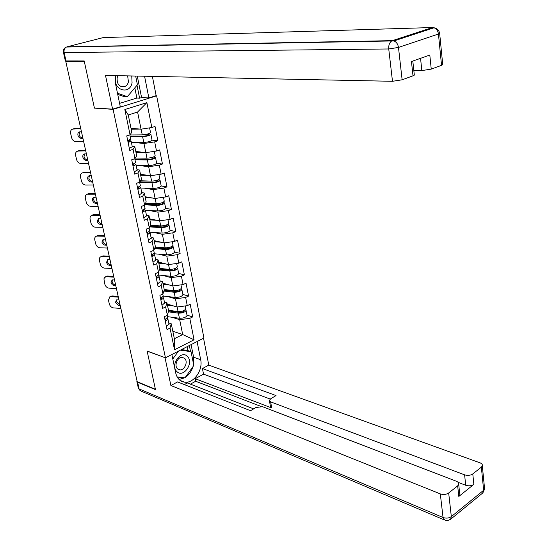 <?xml version="1.0" encoding="UTF-8"?>
<svg xmlns="http://www.w3.org/2000/svg" width="548" height="548" viewBox="0 0 548 548"><rect width="100%" height="100%" fill="white"/><g stroke="black" fill="none" stroke-linecap="round" stroke-linejoin="round"><path stroke-width="0.82" d="M155.714 95.784L156.639 95.825L203.924 338.034L165.455 357.81L113.1 109.347L156.639 95.825M131.006 128.287L141.062 129.177L137.582 112.018L146.885 102.634L124.834 109.538L130.054 134.781L126.739 135.89L129.773 150.474L133.068 149.344L134.794 146.659L132.205 146.371M146.885 102.634L151.83 127.52L155.029 126.451L157.858 140.781L152.056 140.192C150.707 141.398 147.953 142.151 143.788 142.453L131.397 142.466M134.15 142.459L143.966 143.508L154.687 141.877L157.858 140.781M154.687 141.877L156.509 151.022L159.667 149.912L162.455 164.016L156.666 163.263M139.308 165.482L148.672 166.75L159.324 165.154L162.455 164.016M159.324 165.154L161.112 174.161L164.236 172.997L166.976 186.882L161.201 185.971M144.316 188.149L153.31 189.622L163.879 188.067L166.976 186.882M163.879 188.067L165.64 196.931L168.729 195.725L171.435 209.398L165.667 208.336M149.186 210.48L157.872 212.145L168.366 210.631L171.435 209.398M168.366 210.631L170.106 219.351L173.154 218.104L175.819 231.564L170.065 230.352M153.947 232.482L162.372 234.318L172.784 232.838L175.819 231.564M172.784 232.838L174.497 241.428L177.511 240.14L180.134 253.395L174.394 252.039M158.591 254.149L166.798 256.149L177.134 254.71L180.134 253.395M177.134 254.71L178.819 263.17L181.806 261.834L184.388 274.891L178.662 273.397M163.146 275.5L171.154 277.651L181.422 276.247L184.388 274.891M181.422 276.247L183.08 284.576L186.032 283.206L188.574 296.064L182.861 294.434M167.613 296.53L175.449 298.831L185.642 297.454L188.574 296.064M185.642 297.454L187.272 305.668L190.197 304.256L192.697 316.922L187.005 315.162M171.997 317.258L179.676 319.69L189.8 318.354L192.697 316.922M189.8 318.354L194.061 339.787L174.517 349.788L170.031 328.094L171.284 323.806L168.743 322.978M133.068 149.344L134.986 158.612L131.705 159.769L134.692 174.127L137.945 172.942L139.836 182.066L136.596 183.272L139.535 197.396L142.747 196.163L144.61 205.144L141.405 206.397L144.295 220.296L147.474 219.022L149.303 227.858L146.138 229.153L148.988 242.839L152.132 241.517L153.926 250.224L150.803 251.559L153.604 265.033L156.707 263.67L158.482 272.24L155.385 273.616L158.146 286.878L161.222 285.474L162.962 293.913L159.906 295.331L162.619 308.394L165.66 306.949L167.38 315.258L164.352 316.717L167.03 329.581L170.031 328.094M135.781 151.454L145.816 152.639L143.966 143.508M134.794 146.659L136.685 155.844L134.986 158.612M145.816 152.639L156.509 151.022M140.48 174.264L150.495 175.737L148.672 166.75M137.945 172.942L139.61 170.038L137.027 169.668M139.61 170.038L141.466 179.073L139.836 182.066M150.495 175.737L161.112 174.161M145.104 196.725L155.105 198.472L153.31 189.622M142.747 196.163L144.343 193.04L141.768 192.601M144.343 193.04L146.179 201.938L144.61 205.144M155.105 198.472L165.64 196.931M149.659 218.844L159.639 220.851L157.872 212.145M147.474 219.022L149.015 215.686L146.439 215.179M149.015 215.686L150.816 224.447L149.303 227.858M159.639 220.851L170.106 219.351M154.152 240.627L164.105 242.894L162.372 234.318M152.132 241.517L153.604 237.983L151.036 237.4M153.604 237.983L155.379 246.607L153.926 250.224M164.105 242.894L174.497 241.428M158.571 262.074L168.51 264.595L166.798 256.149M156.707 263.67L158.125 259.93L155.564 259.286M158.125 259.93L159.879 268.424L158.482 272.24M168.51 264.595L178.819 263.17M162.92 283.206L172.839 285.974L171.154 277.651M161.222 285.474L162.578 281.549L160.023 280.843M162.578 281.549L164.304 289.913L162.962 293.913M172.839 285.974L183.08 284.576M167.215 304.03L177.107 307.024L175.449 298.831M165.66 306.949L166.969 302.839L164.414 302.064M166.969 302.839L168.661 311.072L167.38 315.258M177.107 307.024L187.272 305.668M172.819 331.245L182.683 334.547L179.676 319.69M171.284 323.806L174.36 338.733L182.683 334.547L194.061 339.787M174.517 349.788L174.36 338.733M165.455 357.81L147.111 351.015L155.406 389.265L137.206 381.716L65.774 61.403L84.303 61.431L94.427 108.127L113.1 109.347M67.52 60.938L65.774 61.403M137.582 112.018L128.266 114.984L131.821 132.239L130.054 134.781M141.062 129.177L151.83 127.52M124.834 109.538L128.266 114.984M94.427 108.127L94.838 107.997M110.162 296.578L111.963 295.947L110.908 296.667L118.347 297.132M118.169 296.331L111.963 295.947M116.786 299.811L116.525 301.784L119.711 304.859L118.669 305.592L120.259 305.702M120.074 304.88L119.711 304.859M110.908 296.667L109.737 296.865L108.477 300.256L109.305 303.907C110.018 306.202 111.402 307.538 113.443 307.901L120.861 308.414M118.669 305.592L115.477 302.517L116.443 299.927L118.957 299.866M165.304 321.286L167.955 319.176L167.284 318.265M166.38 326.45L168.942 323.943M165.989 319.217L165.133 320.47M164.969 319.669L167.544 317.182M172.538 311.463L169.051 310.38M185.662 308.456L185.738 308.839C184.608 310.675 182.052 311.579 178.059 311.552L168.503 310.312M173.723 306.003L167.455 305.209M167.263 304.284L168.62 304.455M185.375 309.545L186.06 310.428C184.929 312.271 182.374 313.182 178.381 313.148L168.428 311.839M186.998 315.141L187.074 315.525C185.957 317.388 183.402 318.299 179.422 318.258L167.428 316.641M168.64 310.956L179.545 312.374C181.963 312.394 183.512 311.846 184.196 310.73L184.114 310.435M176.764 371.469C183.101 378.606 194.218 363.043 187.512 356.549C181.313 349.22 169.887 364.934 176.764 371.469M177.422 368.708L179.792 369.859C184.471 370.558 188.3 361.824 184.779 358.508L182.313 357.33C177.655 356.7 173.887 365.441 177.422 368.708M181.477 349.576L187.491 350.419L191.04 351.665L193.807 365.475L184.991 377.805L177.12 376.894M180.326 350.165L191.04 351.665M172.791 358.974L178.511 351.097M115.923 75.645L115.587 76.809C112.21 89.708 129.547 95.77 132.068 82.823L131.753 75.967M117.943 75.686L117.149 77.748C116.827 84.248 119.306 87.214 124.595 86.646C126.533 85.831 127.807 84.234 128.424 81.858L127.65 75.884M135.664 76.049L137.418 84.769L127.342 96.681L123.732 96.51L117.731 94.407M127.342 96.681L117.484 93.215M197.088 341.548L200.684 359.714C203.123 370.133 193.725 383.538 184.717 382.209C180.052 381.524 177.045 378.435 175.703 372.948L171.867 354.515M136.993 380.744L136.822 381.298L137.617 382.223L155.488 389.642L147.138 351.145L165.174 357.707M165.037 357.782L170.887 385.518L177.566 381.922L250.532 410.712L255.957 407.5L262.588 406.691L456.402 481.274C458.265 482.062 459.039 483.124 458.724 484.466L459.861 495.008L458.813 496.44L473.862 484.377C471.506 485.918 468.793 486.22 465.711 485.281L458.142 482.363M253.628 408.877L187.348 382.949L184.327 384.593M260.821 406.356L195.684 381.264L190.389 384.141M195.684 381.264L195.17 378.709L203.541 374.161L202.431 368.557L208.795 365.132L479.952 462.8C481.856 463.553 482.644 464.581 482.322 465.882L481.356 467.156L472.787 473.924L473.862 484.377M203.541 338.232L208.795 365.132M170.887 385.518L440.311 493.906C443.414 494.892 446.202 494.584 448.675 492.981L457.662 485.877L458.724 484.466M465.711 485.281L464.608 474.842L270.644 401.89L269.369 400.369L270.808 398.684L276.048 395.567L202.431 368.557M464.608 474.842C467.697 475.76 470.424 475.452 472.787 473.924M270.644 401.89L271.712 407.979L195.17 378.709M459.697 493.447L459.861 495.008M271.712 407.979L270.438 406.445L269.479 400.992M270.253 399.06L203.541 374.161M191.088 344.63L193.602 357.18L200.684 359.714M179.066 379.511L184.703 377.771M185.258 377.428C188.957 374.921 191.553 371.284 193.06 366.523M193.588 364.358L193.602 357.18M190.54 351.487L189.341 345.535M177.237 377.099L184.327 377.73M187.882 350.556L187.101 346.685M183.491 377.634L184.196 377.908M115.525 75.638L115.621 84.269L120.3 106.771L112.607 109.162L105.497 75.432L392.484 81.296L388.738 48.971L64.13 52.533L66 60.938L84.2 60.951L94.4 107.97L112.607 109.162M144.562 76.227L148.857 97.914L156.146 95.653L152.378 76.391M119.594 103.36L136.877 98.044L139.603 98.174L141.583 97.565L148.857 97.914M413.836 70.5L421.844 70.576L420.549 58.328M442.688 64.178L442.743 64.712L441.544 65.335L431.249 69.117L421.844 70.576M414.274 74.535L414.336 75.117L413.007 75.809L402.129 79.803L392.484 81.296M431.249 69.117L429.803 55.053L411.452 61.534L413.007 75.809M66 60.938L65.301 60.739L63.452 52.444M137.281 76.076L141.583 97.565M139.603 98.174L137.007 85.255M136.877 98.044L134.822 87.844M105.709 276.699L107.483 276.062L106.415 276.761L113.888 277.13M113.717 276.37L107.483 276.062M112.381 279.864L112.08 281.939L112.621 283.234L113.826 284.501L115.286 285.022L114.231 285.734L115.827 285.823M115.649 285.042L115.286 285.022M106.415 276.761L104.689 277.35L103.921 278.822L104.826 284.145C105.545 286.474 106.935 287.81 108.99 288.152L116.436 288.577M114.231 285.734L112.237 284.775L111.018 282.645L112.073 279.959L114.505 279.905M160.907 300.14L163.592 298.098L162.859 297.194M161.996 305.387L164.599 302.962M161.55 298.078L160.742 299.359M160.564 298.502L163.181 296.105M101.188 256.539L102.942 255.895L101.859 256.567L109.36 256.841M109.203 256.122L102.942 255.895M107.908 259.636L107.572 261.814L107.935 262.807L109.333 264.389L110.799 264.903L109.73 265.588L111.326 265.657M111.162 264.917L110.799 264.903M101.859 256.567L100.921 256.704C99.599 257.3 99.099 258.512 99.428 260.348L100.277 264.102C101.01 266.465 102.408 267.801 104.469 268.123L111.95 268.452M109.73 265.588L107.723 264.636L106.497 262.492L107.641 259.711L109.99 259.656M156.44 278.672L159.167 276.706L158.351 275.795M157.55 284.001L160.194 281.665M157.132 277.302L156.995 276.637L157.249 277.028L156.283 277.932M156.091 277.007L158.756 274.699M96.606 236.085L98.332 235.435L97.236 236.085L104.771 236.257M104.62 235.578L98.332 235.435M103.38 239.106L102.997 241.394C103.558 243.23 104.647 244.264 106.243 244.497L105.161 245.155L106.764 245.203M106.607 244.504L106.243 244.497M97.236 236.085L96.427 236.195C95.003 236.77 94.462 238.024 94.804 239.962L95.667 243.771C96.407 246.162 97.811 247.504 99.887 247.806L107.394 248.039M105.161 245.155C103.558 244.929 102.476 243.894 101.907 242.045L103.147 239.161L105.408 239.113M151.906 256.868L154.673 254.978L153.762 254.073M153.029 262.28L155.721 260.04M152.378 254.861L152.741 255.306L151.762 256.169M151.549 255.176L154.255 252.964M91.954 215.33L93.66 214.679L92.55 215.302L100.113 215.371M99.969 214.741L93.66 214.679M98.791 218.275L98.352 220.673C98.928 222.543 100.017 223.577 101.627 223.79L100.524 224.427L102.133 224.447M101.99 223.796L101.627 223.79M92.55 215.302L91.872 215.385C90.352 215.933 89.762 217.234 90.112 219.282L90.989 223.146C91.735 225.571 93.153 226.92 95.236 227.194L102.777 227.324M100.524 224.427C98.914 224.214 97.825 223.173 97.249 221.303L98.599 218.323L100.757 218.268M147.296 234.722L150.111 232.914L149.083 232.01M148.44 240.223L151.179 238.079M147.645 232.749L148.159 233.243L147.159 234.065M146.939 233.003L149.693 230.893M87.79 194.211L88.913 193.615L87.79 194.211L95.386 194.184M95.256 193.588L88.913 193.615M94.133 197.143L93.646 199.657C94.222 201.548 95.325 202.589 96.934 202.781L95.825 203.383L97.441 203.39M97.304 202.781L96.934 202.781M88.379 193.677L87.248 194.266C85.625 194.793 84.995 196.136 85.351 198.294L86.242 202.219C87.002 204.678 88.427 206.027 90.516 206.281L98.092 206.308M95.825 203.383C94.208 203.192 93.112 202.15 92.53 200.26L92.509 198.76L93.126 197.629L96.044 197.122M142.617 212.227L145.473 210.501L144.309 209.603M143.782 217.816L146.563 215.775M142.816 210.295L143.508 210.836L142.494 211.617M142.254 210.487L145.056 208.48M166.571 290.502L164.29 289.844M181.498 287.604L181.573 287.967C180.415 289.734 177.833 290.618 173.819 290.632L164.229 289.536M169.599 285.07L163.16 284.357M162.975 283.48L164.475 283.645M181.135 288.707L181.895 289.584C180.737 291.358 178.155 292.242 174.148 292.248L163.914 291.07M182.854 294.392L182.929 294.756C181.778 296.55 179.203 297.441 175.202 297.434L163.16 296.002M164.195 290.228L175.326 291.502C177.758 291.495 179.319 290.961 180.018 289.885L179.867 289.529M160.297 269.253L159.632 269.082M177.271 266.438L177.34 266.78C176.155 268.472 173.552 269.342 169.517 269.39L159.865 268.445M165.428 263.814L158.797 263.198M158.625 262.362L160.297 262.513M176.805 267.561L177.668 268.424C176.49 270.116 173.88 270.986 169.846 271.034L159.304 269.993M178.648 273.329L178.716 273.678C177.545 275.391 174.942 276.267 170.914 276.302L158.824 275.055M159.598 269.184L171.044 270.315C173.483 270.287 175.065 269.76 175.778 268.732L175.524 268.321M172.983 244.949L173.045 245.278C171.832 246.888 169.202 247.737 165.147 247.826L155.214 247.018M161.222 242.237L154.372 241.709M154.207 240.921L156.07 241.065M172.387 246.1L173.38 246.943C172.168 248.559 169.538 249.409 165.482 249.498L154.584 248.593M174.38 251.943L174.442 252.272C173.243 253.909 170.613 254.765 166.565 254.841L154.091 253.758M154.885 247.833L166.695 248.799C169.147 248.744 170.743 248.23 171.476 247.251L171.079 246.806M167.873 224.317L169.024 225.132C167.784 226.667 165.126 227.495 161.05 227.626L149.734 226.886M168.626 223.132L168.688 223.44C167.448 224.968 164.784 225.797 160.708 225.927L150.453 225.269M156.975 220.317L149.878 219.892M149.727 219.152L151.817 219.275M170.044 230.235L170.106 230.544C168.873 232.099 166.222 232.934 162.153 233.058L149.392 232.16M150.056 226.16L162.277 226.954C164.749 226.879 166.359 226.372 167.106 225.44L166.503 224.968M145.083 204.164L157.79 204.774C160.276 204.671 161.9 204.178 162.667 203.301L161.783 202.815M163.242 202.198L164.599 202.979C163.331 204.431 160.653 205.247 156.55 205.418L144.754 204.849M164.201 200.979L164.256 201.26C162.989 202.705 160.304 203.52 156.201 203.692L145.562 203.192M152.707 198.054L145.316 197.739M145.172 197.054L147.535 197.15M165.64 208.185L165.695 208.48C164.441 209.953 161.763 210.768 157.666 210.932L145.453 210.288M82.508 172.86L84.104 172.243L82.96 172.812L90.591 172.675M90.468 172.127L84.104 172.243M89.406 175.696L88.865 178.326C89.454 180.244 90.557 181.285 92.18 181.457L91.05 182.039L92.674 182.018M92.55 181.457L92.18 181.457M82.96 172.812L82.57 172.846C80.837 173.339 80.159 174.723 80.522 177.004L81.426 180.984C82.193 183.477 83.625 184.834 85.728 185.06L93.338 184.984M91.05 182.039C89.427 181.868 88.324 180.819 87.735 178.901C87.454 177.162 87.981 176.1 89.303 175.716L91.256 175.655M137.87 189.382L140.761 187.731L139.425 186.841M139.048 195.054L141.877 193.115M137.87 187.491L138.788 188.074L137.747 188.813M137.5 187.608L140.343 185.704M139.952 181.847L153.234 182.244C155.735 182.114 157.379 181.635 158.16 180.806L156.92 180.319M158.482 179.737L160.105 180.484C158.81 181.847 156.105 182.642 151.981 182.861L139.678 182.484M159.708 178.477L159.756 178.744C158.461 180.1 155.748 180.888 151.625 181.114L140.535 180.785M148.426 175.429L140.678 175.237M140.548 174.607L143.24 174.668M161.167 185.799L161.222 186.067C159.934 187.457 157.228 188.252 153.111 188.457L140.822 188.026M77.7 151.132L79.22 150.556L78.063 151.09L85.721 150.844M85.611 150.344L79.22 150.556M84.618 153.933L84.015 156.68C84.611 158.625 85.721 159.667 87.351 159.824L86.207 160.372L87.838 160.331M87.721 159.811L87.351 159.824M78.063 151.09L77.823 151.111C75.98 151.563 75.247 152.988 75.624 155.399L76.542 159.434C77.316 161.961 78.761 163.325 80.864 163.523L88.509 163.338M86.207 160.372C84.577 160.222 83.46 159.173 82.871 157.221C82.584 155.385 83.152 154.289 84.556 153.94L86.399 153.872M133.041 166.167L135.979 164.606L134.418 163.722M134.239 171.928L137.116 170.099M132.801 164.325L133.986 164.948L132.931 165.647M132.664 164.366L135.555 162.571M134.856 159.201L148.611 159.365C151.125 159.201 152.782 158.735 153.584 157.961L151.885 157.475M153.577 156.934L155.543 157.639C154.221 158.913 151.481 159.68 147.337 159.948L134.979 159.79M155.139 155.625L155.187 155.865C153.865 157.132 151.125 157.899 146.974 158.173L135.335 158.043M144.145 152.44L135.972 152.385M135.849 151.81L138.945 151.83M156.625 163.064L156.673 163.311C155.358 164.606 152.632 165.386 148.487 165.64L136.144 165.428M72.829 129.075L74.261 128.54L73.09 129.047L80.782 128.684M80.679 128.239L74.261 128.54M79.755 131.835L79.097 134.705C79.693 136.678 80.816 137.726 82.453 137.856L81.289 138.384L82.926 138.315M82.823 137.843L82.453 137.856M73.09 129.047L73.007 129.054C71.055 129.458 70.267 130.924 70.651 133.465L71.583 137.569C72.363 140.124 73.816 141.494 75.932 141.665L83.611 141.37M81.289 138.384C79.652 138.247 78.535 137.199 77.932 135.226C77.645 133.28 78.248 132.15 79.748 131.835L81.467 131.76M128.129 142.576L131.116 141.103L129.273 140.24M129.349 148.433L132.274 146.713M127.773 140.857L129.109 141.453L128.033 142.103M127.753 140.747L130.691 139.062M130.102 136.205L143.912 136.123C146.439 135.931 148.111 135.479 148.933 134.76L146.631 134.287M148.474 133.781L150.906 134.431C149.549 135.609 146.789 136.356 142.617 136.671L130.212 136.747M150.508 132.411L150.549 132.63C149.193 133.801 146.426 134.548 142.254 134.87L129.842 134.959M145.056 128.561L142.233 128.992M139.898 129.075L131.191 129.177M131.082 128.657L134.678 128.609M152.015 139.966L150.906 134.431M165.852 319.285L165.955 319.792M183.813 311.312L183.676 310.641M178.059 311.552L177.141 307.024M179.422 318.258L178.381 313.148M458.813 496.44L457.662 485.877M448.675 492.981L451.333 516.606L483.651 490.255L481.356 467.156M137.617 382.223L139.103 388.902L443.044 517.504L440.311 493.906M451.333 516.606C448.894 518.237 446.127 518.538 443.044 517.504L445.182 520.292L447.675 520.566L450.62 519.251L451.333 516.606M484.453 487.473L484.603 488.953L482.569 493.132M450.36 519.477L482.891 492.871L484.603 488.953L482.322 465.882M444.031 519.805L141.35 391.21L138.308 387.963L136.89 381.62M434.934 27.975L432.454 27.53L103.188 37.593L67.027 46.833L392.375 40.648L432.454 27.53L434.03 27.77C436.509 28.797 437.982 30.88 438.441 34.024L398.478 47.429L402.129 79.803M441.544 65.335L438.441 34.024L439.66 33.462L439.578 32.99M398.478 47.429C397.964 44.176 396.451 42.004 393.957 40.922L391.697 40.956C389.484 42.566 388.498 45.237 388.738 48.971L398.478 47.429M442.743 64.712L439.66 33.462C439.058 30.352 437.181 28.455 434.03 27.77L393.957 40.922L66.431 47.046C64.054 48.019 63.047 49.793 63.431 52.355L64.13 52.533C63.732 49.984 64.5 48.156 66.431 47.046L66.294 47.094M161.461 298.126L161.578 298.708M152.488 254.916L152.618 255.567M147.912 232.879L148.035 233.489M143.261 210.501L143.377 211.069M179.628 290.447L179.477 289.707M173.819 290.632L172.873 285.967M175.202 297.434L174.148 292.248M175.374 269.267L175.216 268.458M169.517 269.39L168.544 264.588M170.914 276.302L169.846 271.034M171.065 247.764L170.887 246.881M165.147 247.826L164.147 242.887M166.565 254.841L165.482 249.498M166.681 225.934L166.489 224.975M160.708 225.927L159.68 220.851M162.153 233.058L161.05 227.626M162.235 203.76L162.057 202.863M156.201 203.692L155.139 198.465M157.666 210.932L156.55 205.418M138.541 187.765L138.651 188.286M157.721 181.244L157.55 180.408M151.625 181.114L150.536 175.73M153.111 188.457L151.981 182.861M133.746 164.667L133.849 165.147M153.132 158.372L152.981 157.612M146.974 158.173L145.85 152.632M148.487 165.64L147.337 159.948M128.876 141.199L128.965 141.637M148.474 135.137L148.33 134.445M142.254 134.87L141.096 129.17M143.788 142.453L142.617 136.671M66.185 61.294L66.103 60.938M167.955 319.176L169.024 324.327M167.167 315.36L167.62 317.566M109.737 296.865L110.792 296.146M185.738 308.839L185.162 305.948M187.074 315.525L186.06 310.428M177.929 369.153L179.792 369.859M120.82 86.516L124.595 86.646M180.1 380.401L184.717 382.209M138.391 388.306L140.178 390.71M414.336 75.117L412.808 61.054M163.592 298.098L164.674 303.332M162.749 294.009L163.256 296.468M105.36 276.932L106.422 276.233M159.167 276.706L160.269 282.014M158.262 272.335L158.824 275.041M100.921 256.704L102.003 256.032M154.673 254.978L155.79 260.369M153.707 250.313L154.324 253.292M96.427 236.195L97.517 235.544M150.111 232.914L151.241 238.387M149.083 227.954L149.755 231.201M91.872 215.385L92.982 214.761M145.473 210.501L146.624 216.063M144.384 205.233L145.11 208.761M181.573 287.967L180.956 284.864M182.929 294.756L181.895 289.584M177.34 266.78L176.682 263.465M178.716 273.678L177.668 268.424M173.045 245.278L172.339 241.73M174.442 252.272L173.38 246.943M168.688 223.44L167.935 219.666M170.106 230.544L169.024 225.132M164.256 201.26L163.455 197.253M165.695 208.48L164.599 202.979M140.761 187.731L141.932 193.382M139.61 182.148L140.398 185.971M82.57 172.846L83.714 172.284M159.756 178.744L158.906 174.483M161.222 186.067L160.105 180.484M135.979 164.606L137.164 170.346M134.753 158.694L135.609 162.811M77.823 151.111L78.981 150.577M155.187 155.865L154.289 151.358M156.673 163.311L155.543 157.639M131.116 141.103L132.321 146.939M129.821 134.856L130.739 139.281M73.007 129.054L74.179 128.547M150.549 132.63L149.597 127.862"/></g></svg>
